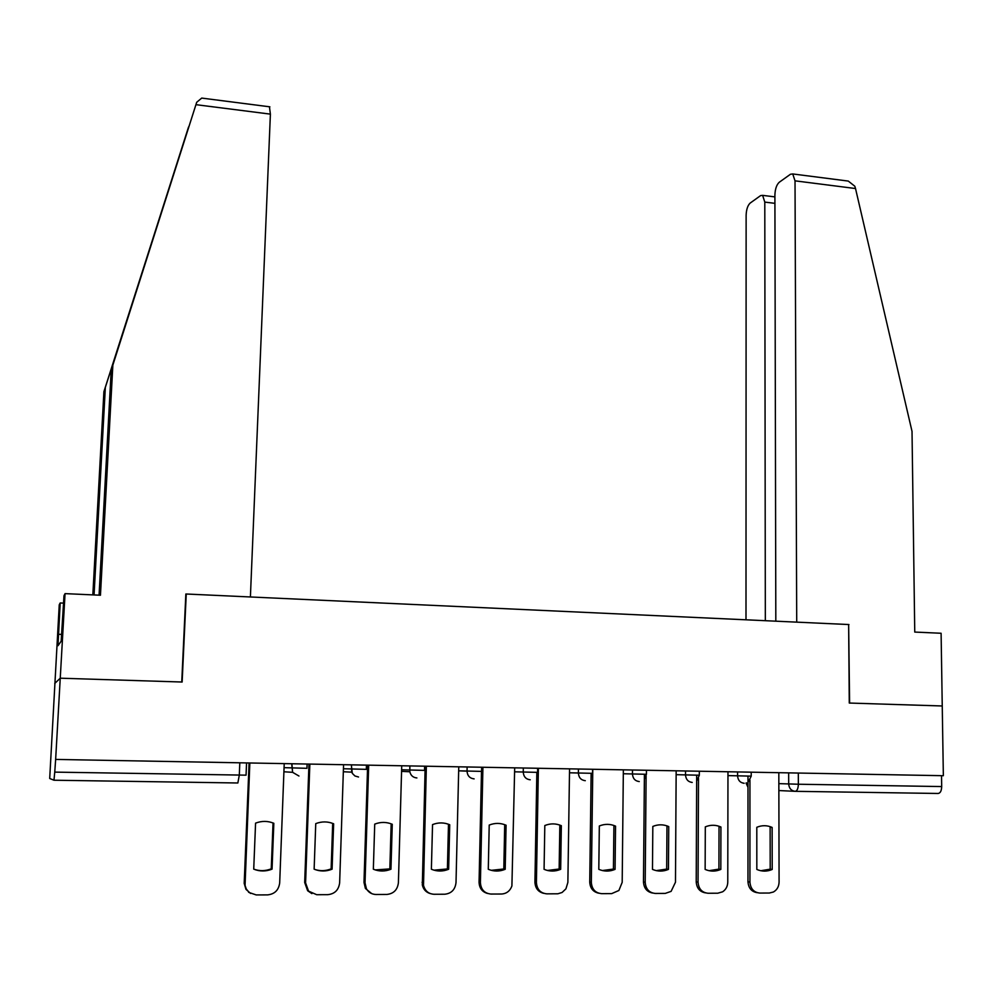 <?xml version="1.0" encoding="UTF-8"?>
<svg xmlns="http://www.w3.org/2000/svg" width="993" height="993" viewBox="0 0 993 993"><rect width="100%" height="100%" fill="white"/><g stroke="black" fill="none" stroke-linecap="round" stroke-linejoin="round"><path stroke-width="1.49" d="M99.064 595.167L111.216 369.967L112.854 365.126L100.454 595.229L65.054 593.628L63.999 595.676L61.156 641.23L57.979 645.711L60.188 602.974L59.245 604.787L49.7 778.5L53.97 780.225L54.752 772.12L246.053 775.161L246.562 762.922M65.054 593.628L60.25 678.194L54.752 683.445L60.25 678.194L55.645 759.422L943.35 775.707L942.245 705.973L849.598 703.056L848.643 624.585M269.438 106.785L270.394 114.133L250.397 596.967L185.852 593.988L181.744 682.017L60.25 678.194L182.141 682.03L186.25 594.013L848.643 624.535L849.276 703.044L942.245 705.973L941.103 633.261L914.752 632.069L912.021 431.372L855.519 188.533L795.021 180.838L792.737 173.949L790.465 174.247L779.232 182.278C776.588 184.76 775.148 188.993 774.9 194.988L775.818 621.171M55.645 759.422L54.752 772.12M941.525 775.67L941.687 786.568C941.538 790.838 940.359 793.134 938.149 793.469L795.207 791.322C797.131 790.974 798.186 788.616 798.36 784.234L941.687 786.568M772.132 827.43L772.206 869.458C767.105 871.668 761.979 871.668 756.827 869.446L756.803 827.293C761.929 825.146 767.043 825.183 772.132 827.43L770.134 827.243L770.208 869.16L760.787 870.737M757.212 892.695C751.564 891.751 748.486 888.114 747.965 881.772L747.99 776.116M749.926 780.014L749.926 882.107C750.534 888.772 753.824 892.422 759.794 893.067L769.314 893.03L773.41 892.012C777.035 889.914 778.922 886.588 779.083 882.057L778.822 772.678M772.206 869.458L770.208 869.16M720.918 826.995L720.819 869.421C715.605 871.655 710.38 871.655 705.142 869.421L705.303 826.871C710.529 824.699 715.73 824.736 720.918 826.995L719.031 826.809L718.932 869.123L709.027 870.687M705.378 892.856C699.742 891.813 696.689 888.152 696.217 881.858L696.676 775.21M698.501 778.289L698.054 882.194C698.65 888.921 701.977 892.608 708.071 893.253L717.765 893.216L722.631 891.801C725.908 889.591 727.621 886.377 727.77 882.144L727.968 771.747M720.819 869.421L718.932 869.123M668.736 826.573L668.45 869.396C663.125 871.655 657.8 871.643 652.475 869.384L652.823 826.437C658.16 824.24 663.461 824.277 668.736 826.573L666.961 826.375L666.675 869.098L656.249 870.625M652.538 893.03C646.927 891.875 643.911 888.176 643.476 881.945L644.407 774.292M646.108 776.116L645.202 882.28C645.773 889.07 649.149 892.794 655.355 893.452L665.236 893.415L671.107 891.366L675.476 882.231L676.159 770.804M668.45 869.396L666.675 869.098M848.953 624.547L796.721 622.139L795.021 180.838M844.249 180.565L848.27 181.074L854.812 186.225L855.519 188.533M774.925 203.342L764.796 202.1L762.624 195.36L760.588 195.621L750.162 203.081C747.717 205.402 746.364 209.449 746.128 215.233L745.991 619.806M764.796 202.1L765.33 620.687M270.394 114.133L195.944 104.662L196.701 102.267L201.74 98.084L204.695 98.468M111.216 369.967L196.701 102.267M195.944 104.662L112.854 365.126M63.577 603.123L60.188 602.974M188.72 126.707L103.905 391.676L105.345 387.369L94.062 594.944M103.905 391.676L92.833 594.894M188.484 127.191L105.345 387.369M61.541 634.415L58.624 634.304M615.548 826.126L615.077 869.359C609.64 871.643 604.216 871.631 598.804 869.347L599.325 825.99C604.774 823.768 610.186 823.818 615.548 826.126L613.91 825.94L613.426 869.061L602.391 870.551M598.655 893.191C593.082 891.913 590.103 888.201 589.73 882.032L591.133 773.348M592.784 769.265L591.332 882.367C591.878 889.231 595.303 892.992 601.634 893.65L611.7 893.613L618.887 890.485L622.189 882.318L623.356 769.836M615.077 869.359L613.426 869.061M561.343 825.68L560.673 869.322C555.124 871.631 549.588 871.618 544.077 869.322L544.809 825.543C550.37 823.296 555.881 823.346 561.343 825.68L559.829 825.481L559.146 869.024L547.428 870.464M543.68 893.34C538.181 891.937 535.264 888.201 534.929 882.119L536.841 772.38M538.38 768.272L536.406 882.467C536.928 889.393 540.415 893.191 546.858 893.849L557.855 893.787L562.088 892.484L565.936 888.822L567.872 882.405L569.548 768.843M560.673 869.322L559.146 869.024M506.082 825.22L505.201 869.297C499.529 871.618 493.893 871.606 488.283 869.285L489.214 825.071C494.899 822.812 500.522 822.862 506.082 825.22L504.692 825.022L503.811 868.987L491.287 870.327M487.575 893.477C482.176 891.925 479.334 888.176 479.06 882.206L481.493 771.4M482.921 767.254L480.401 882.554C480.91 889.554 484.447 893.39 491.014 894.06L501.477 894.023C506.529 893.7 510.005 891.019 511.904 885.992L514.684 767.837M505.201 869.297L503.811 868.987M449.73 824.749L448.65 869.26C442.853 871.606 437.094 871.606 431.384 869.247L432.538 824.6C438.347 822.328 444.07 822.365 449.73 824.749L448.476 824.55L447.396 868.949L433.916 870.166M430.292 893.588C426.059 892.335 423.403 889.48 422.323 884.999L425.178 766.199M426.357 766.211L423.514 885.359C425.016 890.932 428.529 893.911 434.053 894.271L444.727 894.234C451.418 893.501 455.179 889.629 456.01 882.603L458.766 766.807M448.65 869.26L447.396 868.949M392.26 824.277L390.957 869.223C385.036 871.593 379.165 871.593 373.343 869.21L374.721 824.128C380.654 821.819 386.5 821.869 392.26 824.277L391.155 824.078L389.839 868.912L375.205 869.918M371.754 893.638L365.399 888.437L363.984 882.405L367.646 765.144M368.688 765.156L365.027 882.752L366.454 888.809C368.614 892.459 371.779 894.358 375.962 894.482L386.848 894.445C393.675 893.712 397.535 889.79 398.404 882.703L401.731 765.764M390.957 869.223L389.839 868.912M333.636 823.78L332.096 869.185C326.052 871.581 320.056 871.581 314.136 869.173L315.749 823.631C321.806 821.31 327.777 821.36 333.636 823.78L332.68 823.594L331.141 868.863C325.803 870.998 320.429 871.221 315.042 869.533M311.889 893.626L307.631 890.733L304.69 882.492L308.96 764.064M309.853 764.076L305.583 882.851L308.538 891.106L316.693 894.705L327.802 894.668C334.778 893.923 338.712 889.964 339.643 882.802L343.566 764.697M332.096 869.185L331.141 868.863M273.832 823.284L273.025 823.098L271.25 868.825C265.379 871.134 259.533 871.233 253.724 869.123L255.573 823.135C261.767 820.789 267.862 820.839 273.832 823.284L272.057 869.148C265.863 871.569 259.756 871.569 253.724 869.136M250.584 893.452L245.954 889.318L244.191 883.385L249.094 762.959M249.839 762.984L245.06 885.334L246.301 889.033L249.268 892.57L256.206 894.929L267.551 894.892C274.664 894.134 278.71 890.138 279.691 882.901L284.221 763.605M272.057 869.148L271.25 868.825M284.072 767.663L306.949 768.309L307.11 764.027M343.429 768.743L366.318 769.352L366.454 765.119M401.619 769.786L424.507 770.382L424.619 766.186M474.133 778.884C469.739 778.351 467.38 775.769 467.033 771.151L467.132 766.968L467.033 771.127L458.667 770.829L481.568 771.387L481.655 767.229M514.61 771.809L537.585 772.368L537.647 768.259M569.486 772.79L592.523 773.336L592.573 769.265M623.319 773.746L646.418 774.292L646.455 770.258M676.134 774.677L699.308 775.223L699.333 771.226M727.968 775.595L751.217 776.141L751.217 772.182M239.809 762.798L239.301 775.123L237.861 782.98L53.97 780.225M778.86 783.626L798.36 784.234L798.31 773.038M788.653 772.864L788.69 784.011C789.1 788.392 791.272 790.825 795.207 791.322M794.822 791.309L778.872 790.552M291.706 763.741L292.612 772.318L298.967 776.029M351.348 764.846L352.279 773.324L354.935 775.98L358.523 776.998M409.811 765.913L409.824 771.747C410.767 775.545 413.125 777.618 416.899 777.941M523.323 767.999L523.249 772.12C523.596 776.712 525.93 779.269 530.237 779.79M578.435 769.004L578.385 773.088C578.745 777.631 581.042 780.163 585.274 780.697M632.504 769.997L632.454 774.043C632.839 778.549 635.098 781.057 639.256 781.565M685.53 770.965L685.518 774.974C685.902 779.443 688.137 781.925 692.208 782.434M737.576 771.921L737.576 775.893C737.973 780.312 740.17 782.769 744.179 783.278M747.99 786.89L746.475 782.856M749.926 882.107L747.965 881.772M698.054 882.194L696.217 881.858M645.202 882.28L643.476 881.945M136.475 290.788L136.537 289.621M591.332 882.367L589.73 882.032M536.406 882.467L534.929 882.119M480.401 882.554L479.06 882.206M423.279 882.653L422.087 882.305M365.027 882.752L363.984 882.405M305.583 882.851L304.69 882.492M244.923 882.951L244.204 882.591M748.548 781.516L751.217 776.154M409.886 765.913L409.824 771.747L401.569 771.375M351.485 764.846L351.733 772.169L343.33 771.735M291.892 763.754L292.612 772.318L283.911 771.772M697.185 780.113L699.308 775.248M644.904 778.475L646.418 774.317M591.617 776.551L592.523 773.361M537.213 774.292L537.585 772.393M746.028 783.018L747.99 787.337M762.624 195.36L774.912 196.887M848.27 181.074L792.737 173.949M269.897 106.834L201.74 98.084M423.514 885.359L422.323 884.999M366.454 888.809L365.399 888.437M308.538 891.106L307.631 890.733M249.268 892.57L248.523 892.173"/></g></svg>
